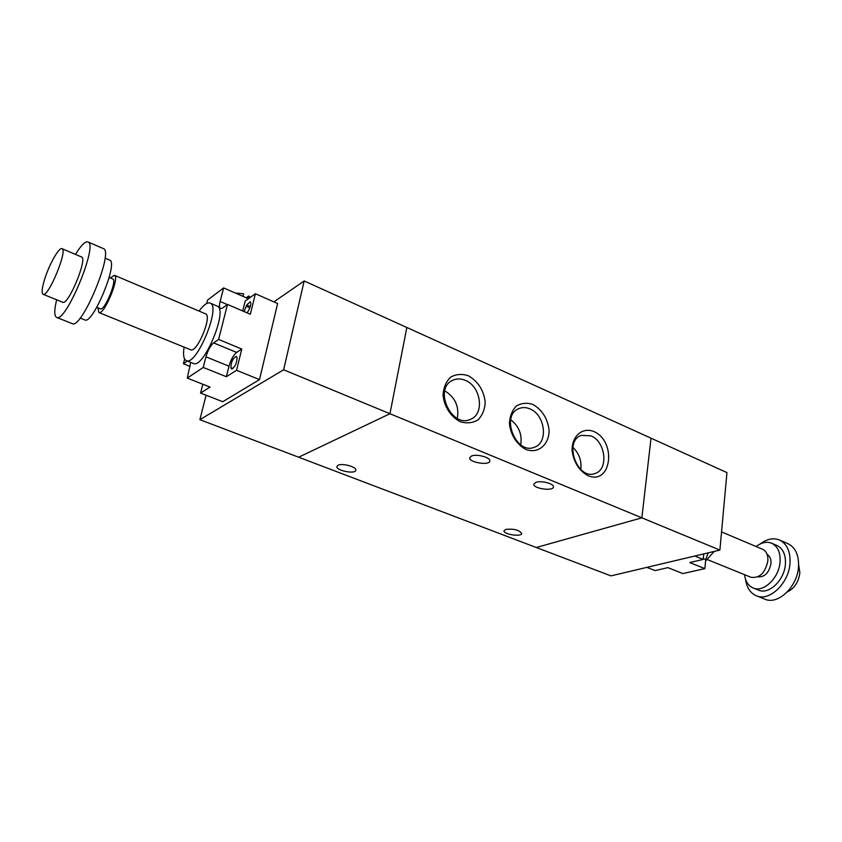 <?xml version="1.0" encoding="UTF-8"?>
<svg xmlns="http://www.w3.org/2000/svg" width="842" height="842" viewBox="0 0 842 842"><rect width="100%" height="100%" fill="white"/><g stroke="black" fill="none" stroke-linecap="round" stroke-linejoin="round"><path stroke-width="1.26" d="M536.28 547.511L641.857 517.83L719.889 550.079L610.966 575.875L199.88 419.684L206.08 395.203M651.034 438.187L726.951 472.604L719.889 550.079M273.882 301.868L304.183 280.954L406.844 327.496L389.962 413.727L641.857 517.83L651.034 438.177L406.854 327.485L389.962 413.727L283.628 369.785L199.88 419.684M389.962 413.727L298.636 457.206L389.962 413.727M304.183 280.954L283.628 369.785M338.116 465.216C342.515 462.911 356.976 467.047 355.808 470.257C355.398 474.509 335.6 470.51 336.895 466.426L338.116 465.216M505.768 529.397C513.831 528.608 519.156 529.965 521.735 533.47C521.577 537.196 503.084 534.323 504.053 530.734L505.768 529.397M535.849 482.371C541.132 480.287 554.394 483.761 553.457 486.981C553.257 491.539 532.723 488.518 533.839 484.097L535.849 482.371M471.52 456.027C476.73 453.659 490.907 457.564 489.823 461.048C489.497 465.868 468.457 462.374 469.71 457.701L471.52 456.027M593.852 431.514C616.944 441.429 611.481 485.613 587.979 475.667C579.012 470.594 573.707 462.205 572.086 450.523C571.802 435.988 582.422 426.926 593.852 431.514M590.968 435.861L581.39 435.356C563.182 441.04 577.296 480.582 595.02 473.488C608.84 469.72 605.693 441.482 590.968 435.861M580.769 469.499C581.769 460.827 579.149 453.449 572.897 447.344M532.87 404.423C542.122 409.801 547.521 418.337 549.079 430.009C549.331 444.565 538.301 454.101 525.997 449.481C517.041 444.965 510.473 434.672 509.431 423.515C509.82 416.274 512.104 410.464 516.283 406.065C521.303 403.055 526.829 402.508 532.87 404.423M529.986 408.917C526.134 407.265 522.472 407.149 518.998 408.559C500.022 415.422 516.093 455.417 534.512 447.186C548.574 442.724 545.163 414.748 529.986 408.917M520.735 444.839C522.282 434.514 518.935 426.147 510.705 419.726M468.32 375.743C478.098 381.394 483.729 390.204 485.224 402.171C484.803 409.444 482.403 415.348 478.024 419.874C472.73 423.031 466.826 423.652 460.332 421.726C450.849 416.969 443.976 406.339 443.039 394.898C443.566 387.499 446.092 381.584 450.617 377.153C456.006 374.153 461.911 373.68 468.32 375.743M465.437 380.405C460.953 378.5 456.732 378.458 452.764 380.279C433.083 388.541 451.554 428.831 470.615 419.263C484.792 413.99 481.035 386.446 465.437 380.405M457.322 418.39C459.3 406.412 455.122 397.235 444.787 390.856M184.114 347.125C182.935 354.766 183.64 359.25 186.229 360.587C196.312 366.649 221.478 306.078 210.121 303.078C207.343 302.162 203.659 304.825 199.059 311.087M210.121 303.078L217.131 306.078C228.635 309.14 203.543 369.543 193.302 363.428L186.229 360.587M97.893 307.762L98.903 312.529L190.587 349.756C196.923 353.514 212.616 315.729 205.522 313.813L114.365 275.292L110.26 277.934M98.903 312.529C103.934 315.803 120.217 276.629 114.365 275.292M96.777 307.309L100.43 308.793C104.461 311.403 117.47 280.091 112.796 279.007L109.155 277.471M80.148 318.044L84.8 319.907C92.599 325.138 118.796 262.083 109.639 260.115L105.008 258.126M56.635 299.784C54.183 310.109 54.162 315.982 56.582 317.402L72.149 323.591C81.569 330.075 114.491 250.832 103.313 248.569L87.936 241.938C85.221 241.18 81.064 245.338 75.464 254.41M56.582 317.402C65.539 323.717 98.661 243.991 87.936 241.938M43.058 294.29L62.708 302.236C68.128 305.962 87.936 258.284 81.516 256.968L61.992 248.685C59.119 246.832 49.068 264.704 44.563 279.481C41.932 288.164 41.426 293.1 43.058 294.29C48.11 297.879 68.065 249.842 61.992 248.685M231.066 368.312L230.866 367.701C231.129 361.934 232.95 358.134 236.339 356.313L237.055 357.545C236.812 363.312 234.992 367.123 231.582 368.964L231.066 368.312L232.424 368.859M206.237 385.573L205.09 385.12M244.127 311.582L246.748 305.025L250.263 301.699C251.369 302.994 250.853 305.825 248.737 310.161L247.127 312.877M241.78 349.051L236.655 352.409C233.434 355.061 230.876 359.65 229.003 366.196L226.382 376.721L203.227 367.438L205.953 356.84C207.879 350.251 210.426 345.609 213.594 342.894L218.604 339.431L241.78 349.051L236.56 370.291L226.382 376.721M190.671 362.365L187.261 378.09L210.037 387.067L200.575 393.056L202.827 384.226M190.25 366.491L183.409 363.755L187.345 361.039M242.728 310.982L245.19 301.047L255.379 293.742L250.337 314.255L227.487 304.425L222.467 308.098L220.52 308.625C219.299 307.888 219.173 305.499 220.151 301.468L223.625 287.922L207.585 300.057L206.69 303.488M203.227 367.438L187.261 378.09M236.56 370.291L259.504 379.595L222.741 401.718L200.575 393.056M259.504 379.595L277.628 303.509L255.379 293.742M227.487 304.425L218.604 339.431M248.043 298.573L248.685 296.005L246.222 297.784M250.411 297.3L248.685 296.005M242.959 296.352L243.601 293.784L235.244 292.995M183.409 363.755L184.64 359.071M248.422 298.731L223.625 287.922M714.174 551.436L705.564 561.067M721.541 531.912L762.631 549.279C766.388 551.131 768.136 554.962 767.883 560.772C765.273 572.907 759.642 578.412 750.99 577.296L707.438 559.614M767.157 554.489C769.914 556.109 771.198 559.109 770.988 563.498C769.072 572.834 764.715 577.275 757.916 576.823M756.179 546.542C761.547 542.416 766.715 541.311 771.672 543.237C777.64 546.205 780.439 552.31 780.081 561.53C779.345 577.717 763.557 592.947 753.095 587.958C748.264 585.79 745.412 581.369 744.538 574.676M771.672 543.237L776.966 545.5C782.955 548.479 785.775 554.573 785.428 563.782C784.723 579.928 768.935 595.094 758.442 590.105L753.095 587.958M760.168 543.995C766.862 538.922 773.303 537.596 779.481 540.006C786.933 543.721 790.438 551.321 790.028 562.793C789.175 583.001 769.409 601.977 756.327 595.757C750.285 593.073 746.696 587.59 745.549 579.307M779.481 540.006L787.891 543.637C795.374 547.363 798.921 554.941 798.532 566.382C797.742 586.527 777.976 605.377 764.831 599.146L756.327 595.757M798.616 564.55L799.847 572.707C798.669 582.001 794.469 588.421 787.27 591.958M646.888 567.371L655.139 570.592L667.864 567.634L682.894 573.56L704.849 568.634L689.714 562.561L703.207 559.425L703.744 553.899M708.227 552.836L705.712 559.593L704.849 568.634M694.808 556.015L703.207 559.425M230.866 367.701L232.918 368.533M246.748 305.025L250.285 306.562M246.117 306.172L249.853 307.793M213.594 342.894L236.655 352.409M205.953 356.84L229.003 366.196M220.151 301.468L227.319 304.551M705.712 559.593L703.291 558.614"/></g></svg>
